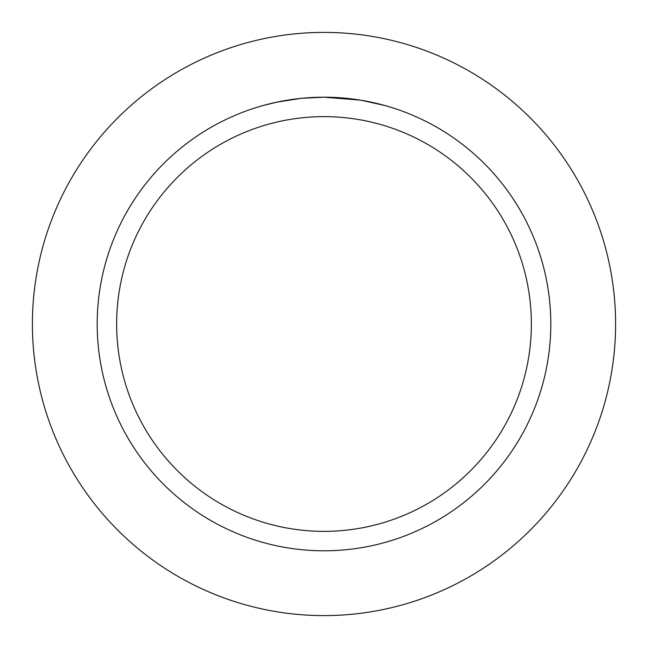 <?xml version="1.0" encoding="UTF-8"?>
<svg xmlns="http://www.w3.org/2000/svg" width="648" height="648" viewBox="0 0 648 648"><rect width="100%" height="100%" fill="white"/><g stroke="black" fill="none" stroke-linecap="round" stroke-linejoin="round"><path stroke-width="0.97" d="M324 32.4A291.6 291.6 0 0 1 615.6 324A291.6 291.6 0 0 1 324 615.6A291.6 291.6 0 0 1 32.4 324A291.6 291.6 0 0 1 324 32.4A291.6 291.6 0 0 1 615.6 324A291.6 291.6 0 0 1 324 615.6A291.6 291.6 0 0 1 32.4 324A291.6 291.6 0 0 1 324 32.4M360.264 100.116L324 97.2L342.865 97.986M345.773 98.245L350.001 98.698M321.578 97.216L324 97.2A226.8 226.8 0 0 1 550.8 324A226.8 226.8 0 0 1 324 550.8A226.8 226.8 0 0 1 97.2 324A226.8 226.8 0 0 1 324 97.2L301.936 98.277L318.622 97.265M361.228 100.278L384.653 105.462M324 116.64A207.36 207.36 0 0 1 531.36 324A207.36 207.36 0 0 1 324 531.36A207.36 207.36 0 0 1 116.64 324A207.36 207.36 0 0 1 324 116.64M300.98 98.375L277.044 102.117L263.355 105.462M293.73 99.233L295.464 99.006M305.84 97.929L307.355 97.816M308.181 97.751L309.193 97.686"/></g></svg>
